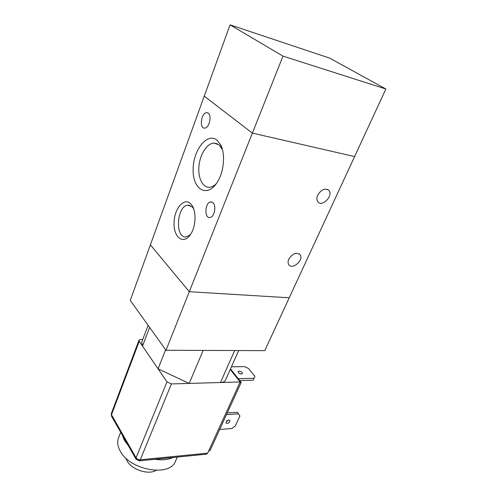 <?xml version="1.0" encoding="UTF-8"?>
<svg xmlns="http://www.w3.org/2000/svg" width="497" height="497" viewBox="0 0 497 497"><rect width="100%" height="100%" fill="white"/><g stroke="black" fill="none" stroke-linecap="round" stroke-linejoin="round"><path stroke-width="0.75" d="M230.074 24.85L329.704 58.143L385.877 89.006L282.986 56.13L230.074 24.85L204.248 96.151L252.37 133.109L282.986 56.13M189.295 291.708L252.37 133.109L354.603 156.561L252.37 133.109L204.248 96.145L150.386 244.847L189.295 291.708L165.998 350.286L130.264 300.393L150.386 244.847L189.295 291.708L289.235 297.778L385.877 89.006M128.294 445.598L124.325 440.261L122.181 434.869M173.024 457.495C168.135 459.737 162.128 460.334 155.014 459.278M175.758 460.601L175.429 461.346C169.738 477.294 129.537 470.168 120.137 450.909C117.478 445.952 117 441.442 118.702 437.379L120.69 432.26M156.126 470.373C148.398 475.225 131.444 469.64 126.921 460.676L125.816 458.072M148.112 325.311L141.751 342.066L142.521 346.074L158.065 368.811L189.202 383.417L220.488 382.516C223.041 382.41 224.694 381.64 225.452 380.224L225.551 380M165.631 349.764L158.065 368.811M203.13 350.416L189.202 383.417M165.998 350.286L264.764 350.633L289.235 297.778M317.695 195.159C321.292 189.432 325.013 187.835 328.865 190.382C333.698 195.501 322.149 207.541 317.887 201.844C316.614 200.136 316.546 197.912 317.695 195.159M288.8 259.154C292.509 253.489 296.255 251.973 300.039 254.607C304.263 259.633 292.497 270.306 288.844 264.764C287.856 263.292 287.838 261.422 288.8 259.154M208.255 113.198C212.12 115.801 209.063 128.294 204.64 128.089C199.061 128.711 201.192 112.533 206.677 112.664L208.255 113.198M213.008 202.757C216.717 205.888 214.275 217.4 209.902 217.518C204.05 218.543 204.963 202.192 210.771 201.919L213.008 202.757M190.718 203.807L192.047 205.478C196.539 211.921 195.812 226.719 190.618 234.323C183.815 245.033 173.751 237.883 174.043 223.451C173.925 209.131 184.008 196.775 190.718 203.807M193.65 208.808L192.233 206.907L187.872 205.168C176.51 205.708 174.838 238.976 186.294 236.895L190.444 234.584M217.139 140.272L220.55 144.677C225.731 153.958 223.936 172.608 216.903 182.79C206.882 198.154 192.65 189.251 193.128 169.645C193.004 150.262 207.317 131.854 217.139 140.272M222.439 149.64L219.071 144.888L213.859 143.068C206.926 143.428 200.011 154.399 198.949 166.153C197.781 177.92 202.689 187.953 209.635 187.276C211.896 187.052 214.108 185.859 216.276 183.704M206.367 454.183L207.665 453.152L140.272 459.787C138.446 459.818 137.048 459.147 136.079 457.774L136.147 459.365M139.042 460.868L140.272 459.787L171.403 383.926L166.967 381.845L136.079 457.774L111.49 414.734L111.347 413.498L138.998 340.228M111.589 416.3L111.49 414.734L139.241 341.277L139.03 340.153L140.781 339.42L142.745 339.445M171.403 383.926L240.144 381.957L207.665 453.152M240.144 381.957L230.235 369.482M226.129 421.878L228.626 419.99M227.154 423.494L226.085 423.034C225.911 421.555 226.806 420.537 228.775 419.977L229.838 420.431C230.018 421.903 229.123 422.928 227.154 423.494M239.045 371.091C241.256 371.452 242.393 372.296 242.449 373.626C240.293 374.303 238.821 373.607 238.038 371.539L239.045 371.091M240.815 374.017L238.79 373.085M231.428 366.805L244.58 366.631L248.425 368.42L254.955 376.353L253.228 380.217L239.765 380.584M238.249 378.683L254.129 378.285M227.266 412.901L237.429 412.299L239.921 416.064L235.261 426.053L231.801 428.532L219.705 429.451M226.483 414.616L238.622 413.871M208.746 450.785L210.014 450.667L241.207 382.398L230.49 368.917M239.921 382.435L241.207 382.398M139.241 341.277L166.967 381.845M149.628 327.424L142.521 346.074M234.665 350.528L220.488 382.516M177.292 457.066L175.429 461.346M238.678 350.54L225.452 380.224M328.865 190.382L327.641 189.45M300.039 254.607L299.126 253.768M206.677 112.664L207.889 112.949M210.771 201.919L212.057 202.117M192.047 205.478L193.352 208.311M187.872 205.168L190.214 205.503M220.55 144.677L221.935 148.597M213.859 143.068L217.493 143.832M111.316 413.579L111.471 416.095L136.023 459.153L139.322 460.837L206.659 454.152"/></g></svg>
